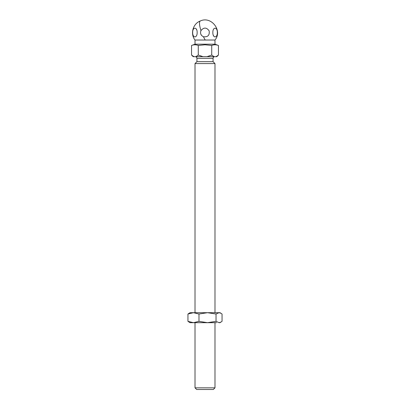 <?xml version="1.0" encoding="UTF-8"?>
<svg xmlns="http://www.w3.org/2000/svg" width="410" height="410" viewBox="0 0 410 410"><rect width="100%" height="100%" fill="white"/><g stroke="black" fill="none" stroke-linecap="round" stroke-linejoin="round"><path stroke-width="0.61" d="M193.054 35.045L193.335 35.731M196.323 36.018L196.513 35.675M196.769 30.043L196.139 28.792M197.154 32.544C197.292 38.32 192.536 38.33 192.669 32.544C192.531 26.768 197.287 26.758 197.154 32.544M195.016 44.193L214.983 44.193L214.983 40.031L195.016 40.031L195.016 44.193L191.547 45.454L191.547 55.037L193.925 56.672L193.187 56.672L191.547 55.037M203.447 36.746C200.818 35.424 199.993 33.374 200.967 30.591C203.811 27.193 206.543 27.285 209.156 30.868C209.761 35.265 207.86 37.223 203.447 36.746A12.479 3.121 -111.9 0 0 205.236 40.031M200.844 34.225L201.623 35.491M213.072 61.669L196.928 61.669L196.928 58.338L213.072 58.338L213.072 61.669L214.983 63.581L195.016 63.581L195.016 312.692M205 387.834L214.983 387.834L213.323 389.5L196.677 389.5L195.016 387.834L205 387.834M218.453 55.037L216.813 56.672L216.075 56.672L218.453 55.037L218.453 45.454C216.208 44.587 213.969 44.587 211.724 45.454L205 44.798L198.276 45.454C196.031 44.587 193.792 44.587 191.547 45.454M216.075 56.672L193.925 56.672M195.898 56.672L198.276 55.037L198.276 45.454M203.022 56.672L198.276 55.037M206.978 56.672L211.724 55.037L211.724 45.454M214.102 56.672L211.724 55.037M213.231 35.045L213.861 36.295M216.946 30.043L216.664 29.356M213.677 29.069L213.487 29.412M217.331 32.544C217.469 38.32 212.713 38.33 212.846 32.544C212.708 26.768 217.464 26.758 217.331 32.544M216.536 322.68L190.025 322.68L187.949 321.343L187.949 314.029L190.025 312.692L193.464 312.692L187.949 314.029M216.536 312.692L219.042 312.692L216.034 314.029L216.034 321.343L207.506 322.68L198.983 321.343L193.464 322.68L187.949 321.343M219.042 312.692L219.975 312.692L220.975 313.271L219.042 312.692L207.506 312.692L216.034 314.029M220.975 322.101L219.042 322.68L219.975 322.68L222.051 321.343L222.051 314.029L220.975 313.271M219.042 322.68L216.034 321.343M198.983 321.343L198.983 314.029L193.464 312.692L207.506 312.692L198.983 314.029M200.967 30.591A12.479 3.121 -111.9 0 1 200.336 20.966C192.92 23.642 190.04 33.886 195.016 40.031M213.072 58.338C213.169 57.328 213.728 56.775 214.737 56.672M214.983 63.581L214.983 312.692M214.983 322.68L214.983 387.834M214.983 44.193L218.453 45.454M195.016 322.68L195.016 387.834M196.928 61.669L195.016 63.581M196.928 58.338C196.831 57.328 196.272 56.775 195.262 56.672M214.983 40.031C222.861 30.714 211.324 15.764 200.336 20.966"/></g></svg>
